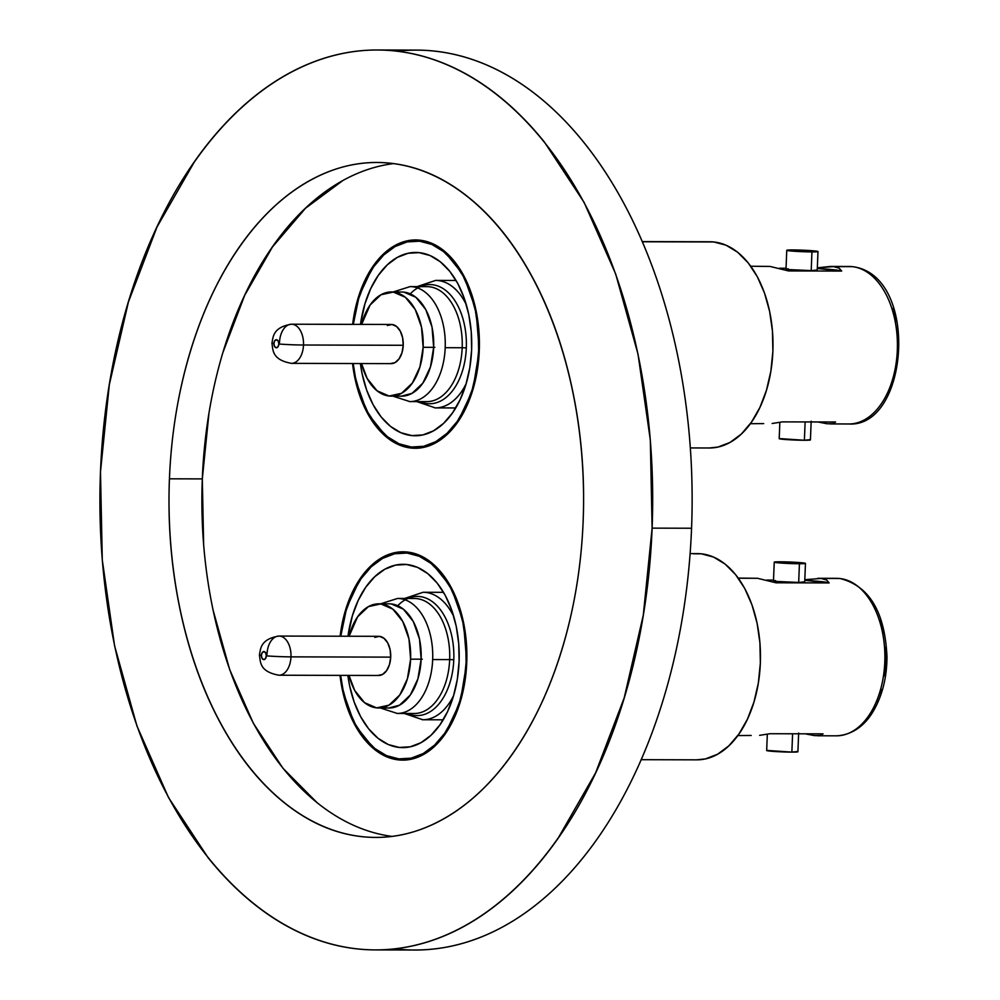 <?xml version="1.0" encoding="UTF-8"?>
<svg xmlns="http://www.w3.org/2000/svg" width="1000" height="1000" viewBox="0 0 1000 1000"><rect width="100%" height="100%" fill="white"/><g stroke="black" fill="none" stroke-linecap="round" stroke-linejoin="round"><path stroke-width="1.5" d="M352.65 324.363A104.15 63.975 90.1 0 1 415.7 239.95A104.15 63.975 90.1 0 1 479.275 350.637L472.825 389.913L457.625 422.225C451.25 431.362 444.05 438.162 436.012 442.638C427.975 447.113 419.725 448.925 411.262 448.062C402.8 447.188 394.75 443.725 387.15 437.65L367.337 413L354.85 377.863L352.537 363.525A104.15 63.975 90.1 0 0 415.163 448.263A104.15 63.975 90.1 0 0 479.275 350.637L476.012 310.35L463.537 275.212L443.725 250.562C436.112 244.488 428.075 241.025 419.613 240.162C411.15 239.288 402.9 241.1 394.862 245.575C386.825 250.05 379.625 256.85 373.237 265.988L358.05 298.3L352.638 324.363M340.125 636.213A104.15 63.975 90.1 0 1 403.175 551.8A104.15 63.975 90.1 0 1 466.75 662.487L460.3 701.762L445.1 734.075C438.725 743.213 431.525 750.013 423.488 754.5C415.45 758.975 407.2 760.775 398.738 759.912C390.275 759.05 382.225 755.575 374.625 749.5L354.812 724.85L342.325 689.712L340.012 675.375A104.15 63.975 90.1 0 0 402.638 760.113A104.15 63.975 90.1 0 0 466.75 662.487L463.488 622.212L451.012 587.062L431.2 562.413C423.587 556.35 415.55 552.875 407.088 552.013C398.625 551.15 390.375 552.95 382.337 557.425C374.3 561.9 367.1 568.713 360.712 577.837L345.525 610.15L340.112 636.213M375.138 949.9A449.95 276.4 90.1 0 1 100.487 471.763L102.275 559.913L114.575 645.763L136.95 726L168.512 797.562L208.075 857.675C222.475 875.6 237.812 891.05 254.088 904.05C270.363 917.038 287.275 927.325 304.8 934.887C322.337 942.45 340.15 947.163 358.263 949.013C376.375 950.863 394.425 949.825 412.413 945.888C430.412 941.95 448 935.188 465.188 925.612C482.362 916.038 498.812 903.838 514.538 888.988C530.25 874.15 544.925 856.95 558.575 837.412L595.6 772.875L624.212 697.837L643.288 615.2L652.113 528.138L691.562 528.237L652.113 528.138A449.95 276.4 90.1 0 1 375.138 949.9L414.588 950A449.95 276.4 -89.9 0 0 691.562 528.237A449.95 276.4 90.1 0 1 394.875 948.8M393.612 163.588A337.463 207.3 -89.9 0 0 202.312 478.9L169.438 478.812A337.463 207.3 90.1 0 1 377.175 162.488A337.463 207.3 90.1 0 1 583.15 521.087A337.463 207.3 90.1 0 1 375.425 837.412A337.463 207.3 90.1 0 1 169.438 478.812L202.312 478.9A337.463 207.3 -89.9 0 0 391.863 836.388M652.113 528.138L650.325 439.988L638.013 354.137L615.65 273.9L584.075 202.338L544.525 142.225C530.125 124.3 514.788 108.85 498.512 95.85C482.238 82.863 465.325 72.575 447.8 65.013C430.262 57.438 412.45 52.737 394.338 50.888C376.225 49.037 358.175 50.075 340.175 54.013C322.188 57.95 304.6 64.713 287.413 74.275C270.225 83.85 253.775 96.062 238.062 110.913C222.35 125.75 207.662 142.938 194.025 162.488L156.988 227.025L128.387 302.062L109.312 384.7L100.487 471.763A449.95 276.4 90.1 0 1 377.463 50A449.95 276.4 90.1 0 1 652.113 528.138M583.15 521.087C581.362 565.75 574.388 608.175 562.238 648.363C550.075 688.55 533.675 723.45 513 753.05C492.337 782.65 468.988 804.7 442.962 819.2C416.938 833.7 390.2 839.55 362.775 836.75C335.337 833.95 309.3 822.7 284.637 803.025C259.988 783.337 238.588 756.725 220.463 723.15C202.338 689.587 188.85 651.637 180.012 609.312C171.175 566.975 167.65 523.475 169.438 478.812C171.238 434.15 178.212 391.725 190.362 351.538C202.512 311.337 218.925 276.45 239.587 246.85C260.262 217.25 283.6 195.2 309.637 180.7C335.662 166.2 362.4 160.35 389.825 163.15C417.262 165.95 443.3 177.2 467.962 196.875C492.612 216.562 514 243.175 532.137 276.737C550.262 310.3 563.75 348.25 572.587 390.588C581.425 432.925 584.95 476.425 583.15 521.087M397.188 51.2A449.95 276.4 90.1 0 1 691.562 528.237A449.95 276.4 -89.9 0 0 416.912 50.1L377.463 50M208.925 413.6L202.312 478.9L203.65 545.013M212.887 609.388L229.662 669.575L253.337 723.238L283 768.325L317.512 803.112M342.512 180.787L305.5 208.25L272.462 246.938L244.688 295.338L223.238 351.613M443.537 592.325L423.125 592.275A63.738 39.162 90.1 0 1 453.85 616.7A63.738 39.162 -89.9 0 0 423.638 592.275M397.738 605.7A59.575 36.6 90.1 0 1 435.975 604.712A59.575 36.6 90.1 0 1 453.787 659.725A59.575 36.6 90.1 0 1 407.525 713.462A59.575 36.6 90.1 0 0 453.787 659.725L449.663 659.587L453.787 659.725A59.575 36.6 90.1 0 0 435.975 604.712A59.575 36.6 90.1 0 0 397.738 605.7M413.812 713.475A57.488 35.312 -89.9 0 0 449.663 659.587A57.488 35.312 -89.9 0 0 414.575 598.5L397.587 598.45A57.488 35.312 90.1 0 1 432.675 659.55L449.663 659.587L432.675 659.55A57.488 35.312 -89.9 0 0 398.05 598.462M421.138 659.125L422.3 659.2M378.825 603.825A52.075 31.988 90.1 0 0 349.1 636.237L357.6 616.838L368.413 606.625L380.788 603.925L392.837 609.125L402.738 621.45L408.988 639.025L410.613 659.163L421.138 659.188A52.075 31.988 -89.9 0 0 389.35 603.85L378.825 603.825A52.075 31.988 90.1 0 1 410.613 659.163L407.388 678.8L399.787 694.95L388.988 705.163L376.613 707.875L364.55 702.663L354.65 690.337L349 675.4A52.075 31.988 90.1 0 0 378.562 707.975L389.075 708A52.075 31.988 -89.9 0 0 421.138 659.188L410.613 659.163A52.075 31.988 90.1 0 1 378.562 707.975M279.025 636.062C259.55 639.113 260.663 650.062 259.413 654.85C260.525 662.237 259.538 671.663 278.925 675.225L378.65 675.475A19.575 12.025 -89.9 0 0 390.7 657.125L290.975 656.862A19.575 12.025 90.1 0 1 278.925 675.225A19.575 12.025 -89.9 0 0 290.975 656.862L390.7 657.125A19.575 12.025 -89.9 0 0 378.75 636.312L279.025 636.062A19.575 12.025 90.1 0 1 290.975 656.862A19.575 0.938 -177.7 0 1 266.312 655.85A4.013 2.462 90.1 0 1 263.688 659.613A4.013 2.462 90.1 0 1 261.388 655.35A19.575 0.938 -177.7 0 1 259.413 654.85A19.575 0.938 2.3 0 0 261.388 655.35L262.225 652.588L264.012 651.587L265.7 652.938L266.312 655.85L265.475 658.612L263.688 659.613L262 658.263L261.388 655.35A4.013 2.462 90.1 0 1 264.012 651.587A4.013 2.462 90.1 0 1 266.312 655.85A19.575 0.938 2.3 0 0 290.975 656.862A19.575 12.025 -89.9 0 0 279.025 636.062A19.575 12.025 90.1 0 0 266.975 654.412M797.337 751.538L791.862 752.113L792.6 733.787L791.862 752.113A15.625 0.75 2.3 0 0 797.9 751.762L798.65 733.05M804.15 581.888L798.675 582.463L799.425 563.75A15.625 0.75 -177.7 0 1 782.975 563.175A15.625 0.75 -177.7 0 1 774.237 562.15A15.625 0.75 -177.7 0 1 780.275 561.8L805.337 563.488L799.425 563.75L798.675 582.463A15.625 0.75 2.3 0 0 804.712 582.112L805.462 563.4A15.625 0.75 -177.7 0 1 799.425 563.75L777.525 562.737L774.362 562.062L780.275 561.8A15.625 0.75 -177.7 0 1 796.725 562.375A15.625 0.75 -177.7 0 1 805.462 563.4M839.688 578.5A5.412 4.263 -84.2 0 1 840.05 578.513A5.412 4.263 95.8 0 0 839.688 578.5A78.737 48.375 -89.9 0 0 836.737 578.337L840.013 578.513C869.262 585.85 884.925 611.962 886.988 656.85C886.85 677.325 882.425 695.188 873.713 710.438C868.075 720.612 856.125 734.912 836.325 735.825A78.737 48.375 -89.9 0 0 884.875 659.613A78.737 48.375 -89.9 0 0 839.688 578.5L820.95 578.45L839.688 578.5A78.737 48.375 90.1 0 1 884.887 658.35A78.737 48.375 90.1 0 1 837.875 735.788M399.237 747.438L410.262 746.8L421.012 742.675L431.075 735.212L440.037 724.7L447.587 711.55L453.413 696.275L457.3 679.438L459.1 661.7L458.738 643.75L456.225 626.263L451.662 609.913L445.238 595.337L437.175 583.088L427.8 573.638L417.475 567.362L406.587 564.487A91.662 56.3 90.1 0 1 459.175 658.9A91.662 56.3 90.1 0 1 402.675 747.613A91.662 56.3 90.1 0 1 399.237 747.438A91.662 56.3 90.1 0 1 347.863 675.4L349.6 685.662L354.15 702.013L360.588 716.587L368.638 728.825L378.013 738.275L388.35 744.562L399.237 747.438M407.05 553.05L413 553.062L407.05 553.05A103.112 63.338 90.1 0 1 466.213 659.275A103.112 63.338 90.1 0 1 402.638 759.075A103.112 63.338 90.1 0 1 398.775 758.875A103.112 63.338 90.1 0 1 340.675 675.375L342.938 689.375L348.062 707.763L355.3 724.163L364.363 737.938L374.9 748.562L386.525 755.638L398.775 758.875L411.188 758.15L423.275 753.512L434.588 745.113L444.688 733.3L453.162 718.5L459.725 701.312L464.1 682.375L466.112 662.412L465.712 642.212L462.887 622.55L457.762 604.15L450.525 587.762L441.463 573.975L430.913 563.35L419.3 556.287L407.05 553.05A103.112 63.338 90.1 0 0 403.175 552.85A103.112 63.338 90.1 0 0 340.775 636.213L346.1 610.612L352.65 593.413L361.138 578.625L371.238 566.8L382.537 558.413L394.637 553.763L407.05 553.05M693.525 553.787L701.275 553.812A103.112 63.338 -89.9 0 0 697.412 553.612L690.1 553.587M757.5 578.288L738.35 578.237L757.5 578.288L775.987 582.788L829.137 582.925L826.65 580.013L820.95 578.45L804.8 579.688L820.95 578.45L826.65 580.013L829.137 582.925L775.987 582.788L757.5 578.288L738.238 578.088M766.762 580.087L773.512 580.1L766.762 580.087M806.275 734.05L814.638 735.625L806.275 734.05M820.413 735.487L814.638 735.625L820.413 735.487L823.075 733.863L820.413 735.487M769.925 733.725L823.075 733.863L769.925 733.725L759.613 735.337L769.925 733.725M737.837 735.562L751.188 735.45M641.062 759.688L696.875 759.837A103.112 63.338 -89.9 0 0 760.438 660.037A103.112 63.338 -89.9 0 0 701.275 553.812L713.525 557.05L725.15 564.113L735.688 574.738L744.762 588.525L751.988 604.913L757.113 623.3L759.938 642.975L760.35 663.175L758.325 683.138L753.95 702.075L747.4 719.262L738.913 734.062L728.812 745.875L717.513 754.275L705.413 758.913L696.625 759.837M406.587 564.487L395.55 565.125L384.8 569.25L374.75 576.712L365.775 587.212L358.237 600.363L352.413 615.65L347.962 636.237A91.662 56.3 90.1 0 1 403.15 564.3A91.662 56.3 90.1 0 1 406.587 564.487M879.812 620.25L883.45 633.337M885.462 647.325L885.75 661.688L884.312 675.875M881.2 689.338L876.538 701.575M829.137 582.925A40.2 1.938 2.3 0 0 804.775 580.325L829.137 582.925M774.237 562.15L773.487 580.862A15.625 0.75 2.3 0 0 782.225 581.888A15.625 0.75 2.3 0 0 798.675 582.463L776.775 581.45L773.612 580.775L775.537 580.562M767.325 734.225L766.675 750.5A15.625 0.75 2.3 0 0 775.413 751.538A15.625 0.75 2.3 0 0 791.862 752.113L766.8 750.413M377.912 675.438L382.562 674.425L386.625 670.588L389.487 664.513L390.7 657.125L390.087 649.55L387.738 642.95L384.012 638.312L379.475 636.35L374.825 637.375M388.8 708L399.5 705.188L410.312 694.987L417.912 678.825L421.138 659.188L419.513 639.05L413.263 621.475L403.363 609.15L391.3 603.95M396.825 713.438A57.488 35.312 -89.9 0 0 432.675 659.55A57.488 35.312 90.1 0 1 397.287 713.438L414.275 713.487A57.488 35.312 -89.9 0 0 449.663 659.587A57.488 35.312 -89.9 0 0 415.037 598.5M422.287 719.75A63.738 39.162 -89.9 0 0 453.65 695.487A63.738 39.162 90.1 0 1 422.8 719.75L443.2 719.812M434.812 407.9A63.738 39.162 -89.9 0 0 466.175 383.638A63.738 39.162 90.1 0 1 435.325 407.9L455.725 407.95M409.35 401.587A57.488 35.312 -89.9 0 0 445.2 347.7L462.188 347.738L445.2 347.7A57.488 35.312 90.1 0 1 409.812 401.587L426.8 401.637A57.488 35.312 -89.9 0 0 462.188 347.738L466.312 347.875A59.575 36.6 90.1 0 0 448.5 292.863A59.575 36.6 90.1 0 0 410.262 293.837A59.575 36.6 90.1 0 1 448.5 292.863A59.575 36.6 90.1 0 1 466.312 347.875A59.575 36.6 90.1 0 1 420.05 401.613A59.575 36.6 90.1 0 0 466.312 347.875L462.188 347.738A57.488 35.312 -89.9 0 0 427.562 286.65M433.663 347.275L434.837 347.35M423.137 347.312A52.075 31.988 90.1 0 1 391.087 396.125A52.075 31.988 90.1 0 1 361.525 363.55L367.175 378.488L377.075 390.812L389.137 396.025L401.512 393.312L412.312 383.1L419.913 366.95L423.137 347.312L433.663 347.337L423.137 347.312L421.512 327.175L415.275 309.6L405.363 297.275L393.312 292.075L380.938 294.775L370.125 304.988L361.625 324.387A52.075 31.988 90.1 0 1 391.35 291.962A52.075 31.988 90.1 0 1 423.137 347.312M391.087 396.125L401.6 396.15A52.075 31.988 -89.9 0 0 433.663 347.337A52.075 31.988 -89.9 0 0 401.875 292L391.35 291.962M303.5 345.012A19.575 12.025 90.1 0 1 291.45 363.363A19.575 12.025 -89.9 0 0 303.5 345.012A19.575 12.025 -89.9 0 0 291.55 324.212A19.575 12.025 90.1 0 1 303.5 345.012A19.575 0.938 -177.7 0 1 278.837 344A19.575 0.938 2.3 0 0 303.5 345.012L403.225 345.275L303.5 345.012M291.55 324.212C272.075 327.262 273.188 338.212 271.938 343A19.575 0.938 2.3 0 0 273.913 343.5A19.575 0.938 -177.7 0 1 271.938 343C272.962 350.262 272.15 359.888 291.45 363.363L391.175 363.625A19.575 12.025 -89.9 0 0 403.225 345.275A19.575 12.025 -89.9 0 0 391.275 324.462L291.55 324.212A19.575 12.025 90.1 0 0 279.5 342.562M273.913 343.5A4.013 2.462 90.1 0 1 276.537 339.738A4.013 2.462 90.1 0 1 278.837 344L278 346.763L276.212 347.762L274.525 346.4L273.913 343.5L274.75 340.737L276.537 339.738L278.225 341.087L278.837 344A4.013 2.462 90.1 0 1 276.212 347.762A4.013 2.462 90.1 0 1 273.913 343.5M816.675 270.038L811.2 270.613A15.625 0.75 2.3 0 0 817.237 270.262L817.987 251.55A15.625 0.75 -177.7 0 1 811.95 251.9L811.2 270.613L789.3 269.6L786.562 269.225L788.062 268.712M786.762 250.3L786.012 269A15.625 0.75 2.3 0 0 794.75 270.038A15.625 0.75 2.3 0 0 811.2 270.613L811.95 251.9A15.625 0.75 -177.7 0 1 795.5 251.325A15.625 0.75 -177.7 0 1 786.762 250.3A15.625 0.75 -177.7 0 1 792.8 249.938L786.888 250.212L794.65 251.262L817.862 251.637L792.8 249.938A15.625 0.75 -177.7 0 1 809.25 250.525A15.625 0.75 -177.7 0 1 817.987 251.55M779.325 438.562L804.388 440.262L805.125 421.938L804.388 440.262A15.625 0.75 2.3 0 0 810.425 439.913L811.175 421.2M852.95 266.725A5.412 4.263 95.8 0 0 852.575 266.663A5.412 4.263 95.8 0 0 852.212 266.65A78.737 48.375 90.1 0 1 897.412 346.5A78.737 48.375 90.1 0 1 850.4 423.938M411.763 435.588A91.662 56.3 90.1 0 1 360.387 363.55L362.125 373.812L366.675 390.163L373.113 404.738L381.163 416.975L390.538 426.425L400.875 432.713L411.763 435.588L422.788 434.95L433.537 430.812L443.6 423.363L452.562 412.85L460.112 399.7L465.938 384.425L469.825 367.587L471.625 349.85L471.262 331.887L468.75 314.4L464.188 298.062L457.762 283.488L449.7 271.238L440.325 261.788L430 255.512L419.113 252.638L408.075 253.275L397.325 257.4L387.275 264.862L378.3 275.363L370.763 288.512L364.938 303.8L360.487 324.387A91.662 56.3 90.1 0 1 415.675 252.45A91.662 56.3 90.1 0 1 419.113 252.638A91.662 56.3 90.1 0 1 471.7 347.05A91.662 56.3 90.1 0 1 415.2 435.763A91.662 56.3 90.1 0 1 411.763 435.588L418.638 435.6L411.763 435.588M419.575 241.2A103.112 63.338 90.1 0 1 478.738 347.425A103.112 63.338 90.1 0 1 415.175 447.225A103.112 63.338 90.1 0 1 411.3 447.025A103.112 63.338 90.1 0 1 353.2 363.525L355.462 377.525L360.588 395.913L367.825 412.312L376.887 426.087L387.425 436.712L399.05 443.787L411.3 447.025L423.713 446.3L435.8 441.662L447.113 433.263L457.212 421.45L465.7 406.65L472.25 389.462L476.625 370.525L478.638 350.562L478.237 330.363L475.412 310.688L470.288 292.3L463.05 275.9L453.988 262.125L443.438 251.5L431.825 244.438L419.575 241.2L425.525 241.213L419.575 241.2A103.112 63.338 90.1 0 0 415.7 241A103.112 63.338 90.1 0 0 353.3 324.363L358.625 298.762L365.175 281.562L373.663 266.775L383.762 254.95L395.062 246.562L407.163 241.912L419.575 241.2M690.375 447.938L709.4 447.987A103.112 63.338 -89.9 0 0 772.962 348.188A103.112 63.338 -89.9 0 0 713.8 241.962L642.487 241.775L713.8 241.962L726.05 245.2L737.675 252.262L748.213 262.887L757.288 276.663L764.513 293.062L769.638 311.45L772.463 331.125L772.875 351.325L770.85 371.287L766.475 390.225L759.925 407.413L751.438 422.2L741.35 434.025L730.037 442.425L717.938 447.062L709.15 447.987M832.938 423.638L827.163 423.775L817.887 421.962L827.163 423.775L832.938 423.638L835.6 422.013L832.938 423.638M782.45 421.875L835.6 422.013L782.45 421.875L772.138 423.488L782.45 421.875M750.362 423.713L763.713 423.6M829.887 423.925L848.85 423.975A78.737 48.375 -89.9 0 0 897.4 347.762A78.737 48.375 -89.9 0 0 852.212 266.65L833.475 266.6L839.175 268.163L841.663 271.075L788.512 270.938L770.025 266.438L750.763 266.238M770.025 266.438L788.512 270.938L841.663 271.075L839.175 268.163L833.475 266.6L817.325 267.838L830.288 266.438L852.212 266.65A78.737 48.375 -89.9 0 0 849.262 266.488L852.55 266.663A5.412 4.263 -84.2 0 0 852.212 266.65M779.287 268.238L786.038 268.25L779.287 268.238M706.05 241.938L713.8 241.962A103.112 63.338 -89.9 0 0 709.938 241.762L642.412 241.588M892.337 308.4L895.975 321.475M897.987 335.475L898.275 349.837L896.838 364.025M893.725 377.488L889.062 389.712M779.85 422.362L779.2 438.65A15.625 0.75 2.3 0 0 787.938 439.675A15.625 0.75 2.3 0 0 804.388 440.262L809.862 439.688M841.663 271.075A40.2 1.938 2.3 0 0 817.3 268.475L841.663 271.075M390.438 363.587L395.087 362.575L399.15 358.738L402.013 352.663L403.225 345.275L402.612 337.7L400.262 331.1L396.538 326.463L392 324.5L387.35 325.525M401.325 396.15L412.025 393.338L422.837 383.137L430.438 366.975L433.663 347.337L432.038 327.2L425.788 309.625L415.887 297.3L403.825 292.1M393.125 291.975L410.112 286.6A57.488 35.312 90.1 0 1 445.2 347.7A57.488 35.312 -89.9 0 0 410.575 286.613M426.337 401.625A57.488 35.312 -89.9 0 0 462.188 347.738A57.488 35.312 -89.9 0 0 427.1 286.65L410.112 286.6M417.075 286.613L435.65 280.413A63.738 39.162 90.1 0 1 466.375 304.85A63.738 39.162 -89.9 0 0 436.163 280.425M379.012 162.488L377.175 162.488M377.837 837.412L375.425 837.412M423.125 592.275L404.55 598.475M397.587 598.45L380.6 603.825M403.425 552.85L412.2 552.875M817.763 578.288L836.737 578.337M817.362 735.775L836.325 735.825M402.638 759.075L411.675 759.1M380.325 707.975L397.287 713.438M404.263 713.462L422.8 719.75M435.325 407.9L416.788 401.6M409.812 401.587L392.85 396.125M848.85 423.975C909.212 427.812 919.862 274.975 852.55 266.663M415.175 447.225L424.2 447.25M830.288 266.438L849.262 266.488M415.95 241L424.725 241.012M435.65 280.413L456.062 280.475"/></g></svg>
